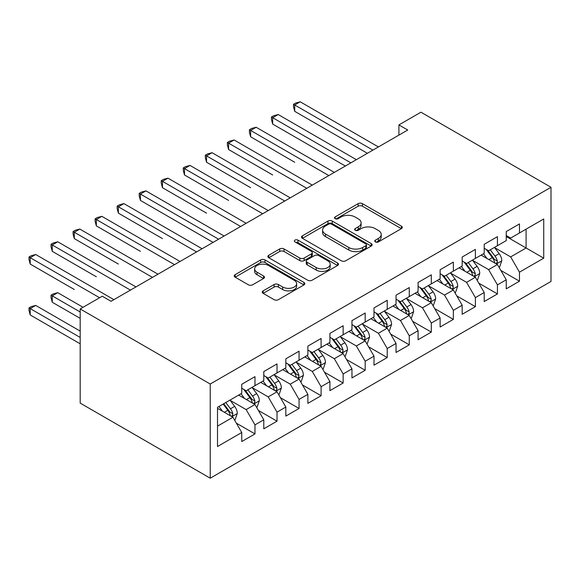 <?xml version="1.0" encoding="UTF-8"?>
<svg xmlns="http://www.w3.org/2000/svg" width="580" height="580" viewBox="0 0 580 580"><rect width="100%" height="100%" fill="white"/><g stroke="black" fill="none" stroke-linecap="round" stroke-linejoin="round"><path stroke-width="0.87" d="M375.383 241.911A2.139 1.24 0 0 0 378.414 241.911L401.403 228.643A3.059 1.769 0 0 0 402.302 227.389A3.059 1.769 0 0 0 401.403 226.142L362.457 203.66A3.059 1.769 0 0 0 358.135 203.66L335.146 216.927A2.139 1.24 0 0 0 334.515 217.805A2.139 1.24 0 0 0 335.146 218.682A2.139 1.24 0 0 0 338.176 218.682L341.149 216.963A9.795 5.655 0 0 1 354.996 216.963L358.237 218.834A9.795 5.655 0 0 1 361.108 222.836A9.795 5.655 0 0 1 358.237 226.831L355.264 228.549A2.139 1.24 0 0 0 354.641 229.419A2.139 1.24 0 0 0 355.264 230.296A2.139 1.24 0 0 0 358.295 230.296L361.267 228.578A9.795 5.655 0 0 1 375.115 228.578L378.363 230.456A9.795 5.655 0 0 1 381.227 234.45A9.795 5.655 0 0 1 378.363 238.445L375.383 240.163A2.139 1.24 0 0 0 374.76 241.041A2.139 1.24 0 0 0 375.383 241.911L375.383 240.163M263.153 290.848A3.059 1.769 0 0 0 262.254 292.095A3.059 1.769 0 0 0 263.153 293.349L274.079 299.657A3.059 1.769 0 0 0 278.407 299.657L303.935 284.918A3.059 1.769 0 0 0 304.833 283.663A3.059 1.769 0 0 0 303.935 282.416L264.988 259.934A3.059 1.769 0 0 0 260.666 259.934L235.132 274.673A3.059 1.769 0 0 0 234.24 275.921A3.059 1.769 0 0 0 235.132 277.168L248.334 284.787A3.059 1.769 0 0 0 252.655 284.787L263.581 278.48A3.059 1.769 0 0 0 264.48 277.233A3.059 1.769 0 0 0 263.581 275.986L257.041 272.201A8.185 4.727 0 0 1 254.642 268.866A8.185 4.727 0 0 1 259.695 264.494A8.185 4.727 0 0 1 268.613 265.524L294.256 280.321A8.185 4.727 0 0 1 296.648 283.663A8.185 4.727 0 0 1 291.595 288.028A8.185 4.727 0 0 1 282.677 287.006L278.407 284.541A3.059 1.769 0 0 0 274.079 284.541L263.153 290.848L263.153 293.349M80.185 308.944L210.228 384.025L210.228 478.196L80.185 403.114L80.185 308.944L102.225 296.213L111.041 301.303L407.726 130.014L398.909 124.925L398.909 135.104M398.909 124.925L420.95 112.201L551 187.282L210.228 384.025M341.366 260.804A3.059 1.769 0 0 0 345.695 260.804L371.222 246.065A3.059 1.769 0 0 0 372.121 244.818A3.059 1.769 0 0 0 371.222 243.571L332.275 221.082A3.059 1.769 0 0 0 327.954 221.082L302.419 235.821A3.059 1.769 0 0 0 301.527 237.075A3.059 1.769 0 0 0 302.419 238.322L341.366 260.804M295.814 242.375A2.139 1.24 0 0 1 297.982 242.679L297.982 240.135L337.582 262.994A3.059 1.769 0 0 1 338.474 264.241A3.059 1.769 0 0 1 337.582 265.488L312.047 280.227A3.059 1.769 0 0 1 307.719 280.227L268.779 257.745L268.779 255.251A3.059 1.769 0 0 0 267.88 256.498A3.059 1.769 0 0 0 268.779 257.745M268.779 255.251L279.705 248.936A3.059 1.769 0 0 1 284.033 248.936L299.824 258.056A3.059 1.769 0 0 0 304.152 258.056L311.402 253.873A3.059 1.769 0 0 0 312.294 252.626A3.059 1.769 0 0 0 311.402 251.372L294.959 241.882A2.139 1.24 0 0 1 294.328 241.005A2.139 1.24 0 0 1 295.648 239.866A2.139 1.24 0 0 1 297.982 240.135M210.228 478.196L551 281.452L551 187.282M506.253 236.531L526.089 247.986L526.089 229.151L543.728 218.972L519.477 232.971L519.477 223.931L506.253 231.572L506.253 240.606L497.437 245.695L497.437 236.662L484.213 244.296L484.213 253.329L475.397 258.419L475.397 249.386L462.173 257.02L462.173 266.053L453.357 271.143L453.357 262.109L440.126 269.743L440.126 278.784L431.31 283.874L431.31 274.833L418.086 282.474L418.086 291.508L409.27 296.598L409.27 287.564L396.046 295.198L396.046 304.232L387.23 309.321L387.23 300.288L374.006 307.922L374.006 316.963L365.183 322.052L365.183 313.012L351.958 320.653L351.958 329.687L343.142 334.776L343.142 325.743L329.918 333.377L329.918 342.41L321.102 347.5L321.102 338.466L307.879 346.101L307.879 355.134L299.062 360.231L299.062 351.19L285.831 358.824L285.831 367.865L277.015 372.954L277.015 363.921L263.791 371.555L263.791 380.589L254.975 385.678L254.975 376.645L241.751 384.279L241.751 393.312L217.507 407.312L217.507 446.506L241.751 432.513L232.935 417.238L217.507 408.334M543.728 218.972L543.728 258.165L519.477 272.165L510.661 256.896L494.682 247.667M500.852 270.447L519.477 281.199L519.477 272.165M519.477 281.199L506.253 288.833L506.253 279.799L497.437 284.889L488.621 269.62L472.642 260.391M478.812 283.171L497.437 293.93L497.437 284.889M497.437 293.93L484.213 301.564L484.213 292.523L475.397 297.62L466.581 282.344L450.595 273.122M456.772 295.901L475.397 306.653L475.397 297.62M475.397 306.653L462.173 314.287L462.173 305.254L453.357 310.344L444.534 295.068L428.555 285.846M434.732 308.625L453.357 319.377L453.357 310.344M453.357 319.377L440.126 327.011L440.126 317.978L431.31 323.067L422.494 307.799L406.515 298.57M412.685 321.349L431.31 332.101L431.31 323.067M431.31 332.101L418.086 339.742L418.086 330.701L409.27 335.791L400.454 320.522L384.475 311.293M390.645 334.08L409.27 344.832L409.27 335.791M409.27 344.832L396.046 352.466L396.046 343.433L387.23 348.522L378.414 333.246L362.427 324.024M368.604 346.804L387.23 357.555L387.23 348.522M387.23 357.555L374.006 365.19L374.006 356.156L365.183 361.246L356.367 345.977L340.387 336.748M346.557 359.527L365.183 370.279L365.183 361.246M365.183 370.279L351.958 377.913L351.958 368.88L343.142 373.97L334.326 358.701L318.348 349.472M324.517 372.251L343.142 383.01L343.142 373.97M343.142 383.01L329.918 390.645L329.918 381.604L321.102 386.7L312.286 371.425L296.3 362.203M302.477 384.982L321.102 395.734L321.102 386.7M321.102 395.734L307.879 403.368L307.879 394.335L299.062 399.424L290.239 384.156L274.26 374.926M280.437 397.706L299.062 408.458L299.062 399.424M299.062 408.458L285.831 416.092L285.831 407.059L277.015 412.148L268.199 396.879L252.22 387.65M258.39 410.43L277.015 421.182L277.015 412.148M277.015 421.182L263.791 428.823L263.791 419.782L254.975 424.872L246.159 409.603L230.18 400.374M236.35 423.161L254.975 433.912L254.975 424.872M254.975 433.912L241.751 441.547L241.751 432.513M241.751 388.223L246.159 390.768L254.975 385.678M217.507 426.148L232.935 417.238M263.791 375.499L268.199 378.044L277.015 372.954M246.159 409.603L254.975 404.514L238.663 395.096M263.791 419.782L254.975 404.514M285.831 362.775L290.239 365.32L299.062 360.231M268.199 396.879L277.015 391.79L260.703 382.372M285.831 407.059L277.015 391.79M307.879 350.044L312.286 352.589L321.102 347.5M290.239 384.156L299.062 379.059L282.75 369.641M307.879 394.335L299.062 379.059M329.918 337.321L334.326 339.865L343.142 334.776M312.286 371.425L321.102 366.335L304.79 356.918M329.918 381.604L321.102 366.335M351.958 324.597L356.367 327.142L365.183 322.052M334.326 358.701L343.142 353.611L326.83 344.194M351.958 368.88L343.142 353.611M374.006 311.866L378.414 314.411L387.23 309.321M356.367 345.977L365.183 340.888L348.877 331.47M374.006 356.156L365.183 340.888M396.046 299.142L400.454 301.687L409.27 296.598M378.414 333.246L387.23 328.157L370.917 318.739M396.046 343.433L387.23 328.157M418.086 286.418L422.494 288.963L431.31 283.874M400.454 320.522L409.27 315.433L392.957 306.015M418.086 330.701L409.27 315.433M440.126 273.695L444.534 276.239L453.357 271.143M422.494 307.799L431.31 302.709L414.997 293.291M440.126 317.978L431.31 302.709M462.173 260.964L466.581 263.508L475.397 258.419M444.534 295.068L453.357 289.978L437.045 280.56M462.173 305.254L453.357 289.978M484.213 248.24L488.621 250.785L497.437 245.695M466.581 282.344L475.397 277.255L459.084 267.837M484.213 292.523L475.397 277.255M506.253 235.516L510.661 238.061L519.477 232.971M488.621 269.62L497.437 264.531L481.125 255.113M506.253 279.799L497.437 264.531M510.661 256.896L526.089 247.986L543.728 258.165M376.246 242.215L378.363 240.99A9.795 5.655 0 0 0 381.227 236.995L381.227 234.45M361.108 222.836L361.108 225.381A9.795 5.655 0 0 1 358.237 229.375L356.12 230.601M401.36 228.665L362.457 206.204A3.059 1.769 0 0 0 358.135 206.204L336.001 218.979M371.178 246.087L332.275 223.626A3.059 1.769 0 0 0 327.954 223.626L302.463 238.344M365.813 245.695A2.139 1.24 0 0 0 366.437 244.818A2.139 1.24 0 0 0 365.813 243.941L331.63 224.206A2.139 1.24 0 0 0 328.599 224.206L325.46 226.019A9.795 5.655 0 0 0 322.596 230.013A9.795 5.655 0 0 0 325.46 234.015L348.826 247.5A9.795 5.655 0 0 0 362.674 247.5L365.813 245.695L365.813 248.24A2.139 1.24 0 0 0 366.437 247.363L366.437 244.818M322.596 230.013L322.596 232.558A9.795 5.655 0 0 0 325.46 236.56L325.46 234.015M365.813 248.24L362.674 250.045A9.795 5.655 0 0 1 348.826 250.045L325.46 236.56M268.815 257.767L279.705 251.488L279.705 248.936M312.294 252.626L312.294 255.171A3.059 1.769 0 0 1 311.402 256.418L304.152 260.601A3.059 1.769 0 0 1 299.824 260.601L284.033 251.488A3.059 1.769 0 0 0 279.705 251.488M297.982 242.679L337.538 265.517M316.216 267.518A8.185 4.727 0 0 0 325.133 268.547A8.185 4.727 0 0 0 330.187 264.175A8.185 4.727 0 0 0 327.787 260.84L318.754 255.62A3.059 1.769 0 0 0 314.425 255.62L307.183 259.804A3.059 1.769 0 0 0 306.284 261.058A3.059 1.769 0 0 0 307.183 262.305L316.216 267.518L316.216 270.062A8.185 4.727 0 0 0 325.133 271.092A8.185 4.727 0 0 0 330.187 266.727L330.187 264.175M306.284 261.058L306.284 263.603A3.059 1.769 0 0 0 307.183 264.85L307.183 262.305M316.216 270.062L307.183 264.85M296.648 283.663L296.648 286.208A8.185 4.727 0 0 1 291.595 290.58A8.185 4.727 0 0 1 282.677 289.55L278.407 287.086A3.059 1.769 0 0 0 274.079 287.086L263.189 293.371M254.642 268.866L254.642 271.411A8.185 4.727 0 0 0 257.041 274.753L257.041 272.201M263.545 278.501L257.041 274.753M303.891 284.939L264.988 262.479A3.059 1.769 0 0 0 260.666 262.479L235.175 277.196M499.068 267.351L499.598 267.046L501.801 260.688A8.258 4.771 -120 0 0 499.162 253.649L494.479 247.399M487.019 258.513L483.459 253.764M481.799 255.497L481.393 254.961M294.72 162.255L250.632 136.8L250.632 130.435L256.142 127.252L334.326 172.391M495.878 263.632L497.161 262.479L497.343 261.036A8.258 4.771 -120 0 0 494.979 256.07L490.296 249.82M487.62 250.205L493.406 257.926A4.205 2.429 60 0 1 494.167 259.209L497.343 261.036M486.171 249.371L492.333 257.6A8.258 4.771 60 0 1 494.697 262.566L494.863 263.044M372.897 150.126L294.72 104.987L300.23 101.804L378.414 146.943M367.387 153.301L294.72 111.346L294.72 104.987L293.502 104.284L295.706 103.015L300.23 101.804M294.72 111.346L293.502 106.829L293.502 104.284M477.028 280.082L477.558 279.777L479.762 273.412A8.258 4.771 -120 0 0 477.123 266.38L472.439 260.13M464.979 271.244L461.419 266.488M459.751 268.228L459.353 267.685M272.673 174.979L228.593 149.524L228.593 143.159L234.102 139.983L312.286 185.121M473.838 276.356L475.122 275.203L475.303 273.76A8.258 4.771 -120 0 0 472.932 268.794L468.256 262.544M465.58 262.936L471.366 270.657A4.205 2.429 60 0 1 472.127 271.933L475.303 273.76M464.13 262.095L470.293 270.324A8.258 4.771 60 0 1 472.657 275.29L472.823 275.768M454.988 292.806L455.51 292.501L457.714 286.136A8.258 4.771 -120 0 0 455.083 279.103L450.399 272.854M442.939 283.968L439.379 279.212M437.712 280.952L437.305 280.408M250.632 187.702L206.545 162.248L206.545 155.889L212.062 152.707L290.239 197.845M451.798 289.079L453.074 287.934L453.255 286.491A8.258 4.771 -120 0 0 450.892 281.517L446.209 275.268M443.54 275.66L449.319 283.381A4.205 2.429 60 0 1 450.087 284.657L453.255 286.491M442.083 274.818L448.246 283.047A8.258 4.771 60 0 1 450.609 288.013L450.776 288.492M350.856 162.85L272.673 117.711L278.183 114.528L356.367 159.667M345.346 166.032L272.673 124.076L272.673 117.711L271.462 117.008L273.666 115.739L278.183 114.528M272.673 124.076L271.462 119.552L271.462 117.008M328.817 175.573L249.422 129.739L251.626 128.463L256.142 127.252M250.632 136.8L249.422 132.284L249.422 129.739M432.941 305.529L433.47 305.225L435.674 298.86A8.258 4.771 -120 0 0 433.042 291.827L428.359 285.577M420.891 296.692L417.332 291.943M415.672 293.676L415.265 293.139M228.593 200.426L184.505 174.979L184.505 168.613L190.015 165.43L268.199 210.569M429.758 301.81L431.034 300.657L431.215 299.215A8.258 4.771 -120 0 0 428.852 294.248L424.168 287.999M421.493 288.383L427.279 296.105A4.205 2.429 60 0 1 428.047 297.388L431.215 299.215M420.043 287.549L426.206 295.771A8.258 4.771 60 0 1 428.569 300.744L428.736 301.223M410.901 318.26L411.43 317.956L413.634 311.59A8.258 4.771 -120 0 0 410.995 304.558L406.312 298.301M398.851 309.415L395.292 304.667M393.632 306.399L393.226 305.863M206.545 213.157L162.465 187.702L162.465 181.337L167.975 178.161L246.159 223.3M407.711 314.534L408.994 313.381L409.175 311.938A8.258 4.771 -120 0 0 406.812 306.972L402.128 300.723M399.453 301.114L405.239 308.828A4.205 2.429 60 0 1 406 310.111L409.175 311.938M398.003 300.273L404.166 308.502A8.258 4.771 60 0 1 406.529 313.468L406.696 313.947M306.776 188.297L227.382 142.463L229.586 141.186L234.102 139.983M228.593 149.524L227.382 145.007L227.382 142.463M284.729 201.028L205.335 155.186L207.538 153.917L212.062 152.707M206.545 162.248L205.335 157.731L205.335 155.186M388.861 330.984L389.39 330.68L391.594 324.314A8.258 4.771 -120 0 0 388.955 317.282L384.272 311.032M376.811 322.146L373.252 317.39M371.584 319.13L371.178 318.587M184.505 225.881L213.092 242.389M385.671 327.258L386.947 326.105L387.128 324.669A8.258 4.771 -120 0 0 384.765 319.696L380.081 313.446M377.413 313.838L383.191 321.559A4.205 2.429 60 0 1 383.96 322.835L387.128 324.669M375.956 312.997L382.118 321.226A8.258 4.771 60 0 1 384.489 326.192L384.656 326.671M262.689 213.752L183.294 167.917L185.499 166.641L190.015 165.43M184.505 174.979L183.294 170.462L183.294 167.917M366.814 343.708L367.343 343.404L369.547 337.038A8.258 4.771 -120 0 0 366.915 330.005L362.232 323.756M354.771 334.87L351.212 330.121M349.544 331.854L349.138 331.31M162.465 238.605L118.378 213.157L118.378 206.792L123.888 203.609L202.072 248.748M363.631 339.989L364.907 338.836L365.088 337.393A8.258 4.771 -120 0 0 362.725 332.427L358.041 326.17M355.366 326.562L361.151 334.283A4.205 2.429 60 0 1 361.92 335.559L365.088 337.393M353.916 325.728L360.079 333.95A8.258 4.771 60 0 1 362.442 338.923L362.609 339.401M240.649 226.475L161.254 180.641L163.458 179.365L167.975 178.161M162.465 187.702L161.254 183.186L161.254 180.641M344.774 356.439L345.303 356.127L347.507 349.769A8.258 4.771 -120 0 0 344.868 342.729L340.192 336.48M332.724 347.594L329.164 342.845M327.504 344.578L327.098 344.041M140.425 251.336L96.338 225.881L96.338 219.515L101.848 216.333L180.032 261.471M341.584 352.712L342.867 351.56L343.048 350.117A8.258 4.771 -120 0 0 340.685 345.151L336.001 338.901M333.326 339.293L339.111 347.007A4.205 2.429 60 0 1 339.873 348.29L343.048 350.117M331.876 338.452L338.038 346.68A8.258 4.771 60 0 1 340.402 351.647L340.569 352.125M218.602 239.206L140.425 194.068L145.935 190.885L224.119 236.024M213.092 242.382L140.425 200.426L140.425 194.068L139.207 193.365L141.411 192.096L145.935 190.885M140.425 200.426L139.207 195.91L139.207 193.365M322.734 369.163L323.263 368.858L325.467 362.493A8.258 4.771 -120 0 0 322.828 355.46L318.144 349.211M310.684 360.325L307.125 355.569M305.464 357.309L305.058 356.765M118.378 264.06L74.298 238.605L74.298 232.246L79.808 229.064L157.992 274.202M319.544 365.436L320.827 364.283L321.008 362.848A8.258 4.771 -120 0 0 318.637 357.875L313.961 351.625M311.286 352.017L317.071 359.738A4.205 2.429 60 0 1 317.833 361.014L321.008 362.848M309.836 351.175L315.998 359.404A8.258 4.771 60 0 1 318.362 364.37L318.529 364.849M196.562 251.93L117.167 206.088L119.371 204.82L123.888 203.609M118.378 213.157L117.167 208.633L117.167 206.088M300.694 381.887L301.223 381.582L303.42 375.216A8.258 4.771 -120 0 0 300.788 368.184L296.105 361.935M288.644 373.049L285.084 368.3M283.417 370.033L283.011 369.489M96.338 276.783L52.251 251.329L52.251 244.97L57.768 241.787L135.945 286.926M297.504 378.16L298.78 377.014L298.961 375.572A8.258 4.771 -120 0 0 296.598 370.606L291.914 364.349M289.246 364.74L295.024 372.462A4.205 2.429 60 0 1 295.793 373.738L298.961 375.572M287.789 363.899L293.951 372.128A8.258 4.771 60 0 1 296.315 377.094L296.489 377.573M174.522 264.654L95.127 218.819L97.331 217.543L101.848 216.333M96.338 225.881L95.127 221.364L95.127 218.819M278.646 394.61L279.176 394.306L281.38 387.947A8.258 4.771 -120 0 0 278.748 380.908L274.064 374.658M266.597 385.772L263.044 381.024M261.377 382.757L260.971 382.22M74.298 289.507L30.211 264.06L30.211 257.694L35.721 254.511L113.905 299.65M275.464 390.891L276.74 389.738L276.921 388.296A8.258 4.771 -120 0 0 274.558 383.329L269.874 377.08M267.199 377.464L272.984 385.185A4.205 2.429 60 0 1 273.753 386.468L276.921 388.296M265.749 376.63L271.911 384.852A8.258 4.771 60 0 1 274.275 389.825L274.442 390.304M152.482 277.385L73.087 231.543L75.291 230.267L79.808 229.064M74.298 238.605L73.087 234.088L73.087 231.543M256.606 407.341L257.136 407.037L259.34 400.671A8.258 4.771 -120 0 0 256.701 393.639L252.017 387.382M244.557 398.496L240.997 393.748M239.337 395.48L238.931 394.944M83.049 307.291L57.768 292.69L52.251 295.873L52.251 302.238L80.185 318.362M253.417 403.615L254.7 402.462L254.881 401.019A8.258 4.771 -120 0 0 252.518 396.053L247.834 389.803M245.159 390.195L250.944 397.916A4.205 2.429 60 0 1 251.706 399.192L254.881 401.019M243.709 389.354L249.871 397.583A8.258 4.771 60 0 1 252.235 402.549L252.401 403.027M52.251 302.238L51.04 297.721L51.04 295.176L80.185 311.996M51.04 295.176L53.244 293.9L57.768 292.69M130.435 290.109L51.04 244.267L53.244 242.998L57.768 241.787M52.251 251.329L51.04 246.812L51.04 244.267M234.567 420.065L235.096 419.76L237.3 413.395A8.258 4.771 -120 0 0 234.661 406.363L229.977 400.113M222.517 411.227L218.957 406.471M80.185 331.086L35.721 305.421L30.211 308.596L30.211 314.962L80.185 343.81M231.376 416.338L232.66 415.186L232.834 413.75A8.258 4.771 -120 0 0 230.47 408.777L225.787 402.527M223.72 403.724L228.897 410.64A4.205 2.429 60 0 1 229.665 411.916L232.834 413.75M223.148 404.057L227.824 410.307A8.258 4.771 60 0 1 230.195 415.273L230.362 415.751M30.211 314.962L29 310.445L29 307.9L80.185 337.451M29 307.9L31.204 306.624L35.721 305.421M99.579 297.743L29 256.998L31.204 255.722L35.721 254.511M30.211 264.06L29 259.543L29 256.998M378.363 240.99L378.363 238.445M355.264 230.296L355.264 228.549M358.237 229.375L358.237 226.831M335.146 218.682L335.146 216.927M358.135 206.204L358.135 203.66M362.457 206.204L362.457 203.66M401.403 228.643L401.403 226.142M302.419 238.322L302.419 235.821M327.954 223.626L327.954 221.082M332.275 223.626L332.275 221.082M371.222 246.065L371.222 243.571M348.826 250.045L348.826 247.5M362.674 250.045L362.674 247.5M284.033 251.488L284.033 248.936M299.824 260.601L299.824 258.056M304.152 260.601L304.152 258.056M311.402 256.418L311.402 253.873M337.582 265.488L337.582 262.994M274.079 287.086L274.079 284.541M278.407 287.086L278.407 284.541M282.677 289.55L282.677 287.006M263.581 278.48L263.581 275.986M235.132 277.168L235.132 274.673M260.666 262.479L260.666 259.934M264.988 262.479L264.988 259.934M303.935 284.918L303.935 282.416M496.4 263.929L501.743 260.848M494.979 256.07L499.162 253.649M488.882 259.586L492.333 257.6M474.36 276.66L479.703 273.571M472.932 268.794L477.123 266.38M466.842 272.317L470.293 270.324M452.32 289.384L457.663 286.295M450.892 281.517L455.083 279.103M444.795 285.041L448.246 283.047M430.273 302.107L435.623 299.026M428.852 294.248L433.042 291.827M422.755 297.765L426.206 295.771M408.233 314.831L413.576 311.75M406.812 306.972L410.995 304.558M400.715 310.496L404.166 308.502M386.193 327.562L391.536 324.474M384.765 319.696L388.955 317.282M378.667 323.219L382.118 321.226M364.153 340.286L369.496 337.197M362.725 332.427L366.915 330.005M356.627 335.943L360.079 333.95M342.106 353.01L347.449 349.928M340.685 345.151L344.868 342.729M334.587 348.667L338.038 346.68M320.066 365.741L325.409 362.652M318.637 357.875L322.828 355.46M312.548 361.398L315.998 359.404M298.026 378.464L303.369 375.376M296.598 370.606L300.788 368.184M290.5 374.122L293.951 372.128M275.978 391.188L281.329 388.107M274.558 383.329L278.748 380.908M268.46 386.846L271.911 384.852M253.938 403.919L259.282 400.831M252.518 396.053L256.701 393.639M246.42 399.576L249.871 397.583M231.899 416.643L237.242 413.554M230.47 408.777L234.661 406.363M224.373 412.3L227.824 410.307"/></g></svg>
